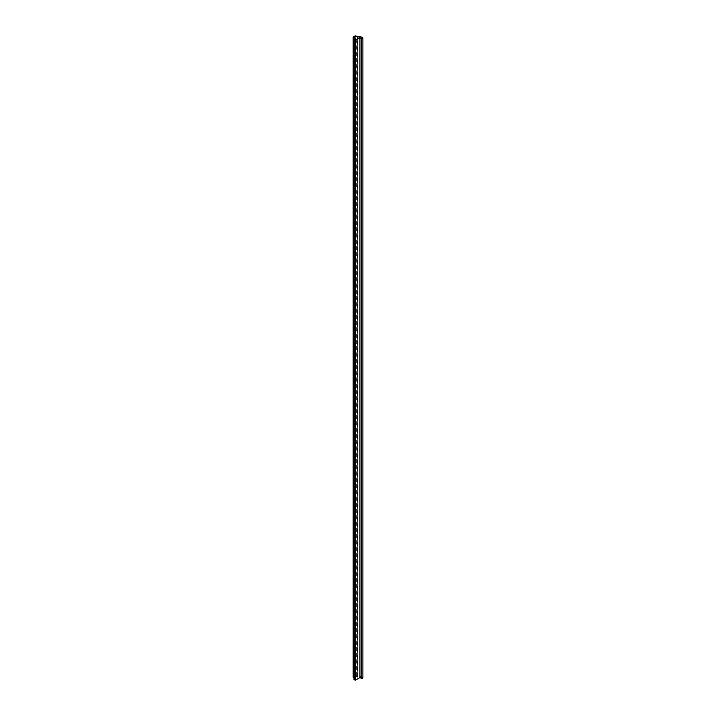 <?xml version="1.0" encoding="UTF-8"?>
<svg xmlns="http://www.w3.org/2000/svg" width="716" height="716" viewBox="0 0 716 716"><rect width="100%" height="100%" fill="white"/><g stroke="black" fill="none" stroke-linecap="round" stroke-linejoin="round"><path stroke-width="0.54" stroke-dasharray="3.58 2.69" d="M362.905 677.9L359.915 676.173L357.382 677.211L355.628 676.02L353.713 677.166L355.879 678.15L354.035 679.457M357.382 677.211L357.365 37.268M353.776 677.255L353.802 37.357M353.999 677.739L355.745 678.079L353.615 677.175L355.682 675.949L357.347 677.157L357.347 37.25M357.347 677.157L357.776 37.178M355.745 678.079L355.745 38.342M355.449 678.321L355.449 38.548M357.776 676.978L355.315 675.734L353.283 676.906L353.283 36.972M353.776 677.085L353.776 37.151M357.553 677.211L357.553 37.286M355.942 676.029L355.942 36.104M355.628 676.02L355.628 36.086M359.736 676.164L359.736 36.23M359.915 676.173L359.915 36.239M355.852 678.195L355.852 38.27M355.825 678.088L355.825 38.288M353.668 677.229L353.668 37.304M355.888 675.958L355.888 36.069M355.682 675.949L355.682 36.06M353.65 677.121L353.65 37.295M355.315 675.734L355.315 35.8M356.308 675.779L356.308 35.854M353.713 677.166L353.713 37.322M355.879 678.15L355.879 38.217M353.615 677.175L353.615 37.241"/><path stroke-width="1.07" d="M353.776 37.151L355.879 38.217L353.999 39.577L355.145 40.266L359.933 37.617L361.723 38.646L362.905 37.966L359.915 36.239L357.553 37.286L355.628 36.086L353.776 37.151M354.035 39.622L353.999 679.511L355.333 680.2L359.933 677.542L361.723 678.58L362.905 677.9L362.905 37.966M361.723 678.58L361.723 38.646M359.933 677.542L359.933 37.617M353.283 676.906L353.999 677.739M353.283 36.972L353.283 37.509L355.449 38.395L353.65 37.187L355.682 36.015L357.776 37.044L355.315 35.8L353.283 36.972M355.333 680.2L355.333 40.266M355.145 680.2L355.145 40.266M354.044 679.556L354.044 39.631M353.373 677.479L353.373 37.545M353.999 679.511L353.999 39.577M353.095 677.175L353.095 37.241"/></g></svg>
